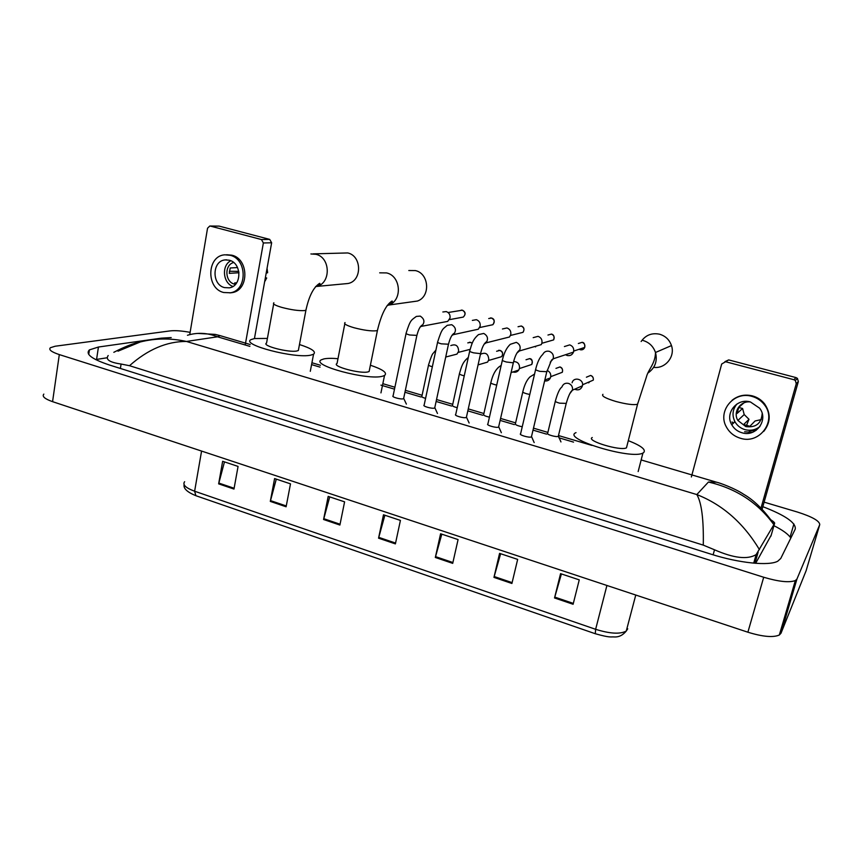 <?xml version="1.0" encoding="UTF-8"?>
<svg xmlns="http://www.w3.org/2000/svg" width="863" height="863" viewBox="0 0 863 863"><rect width="100%" height="100%" fill="white"/><g stroke="black" fill="none" stroke-linecap="round" stroke-linejoin="round"><path stroke-width="1.29" d="M573.108 604.273L579.256 579.871L560.562 573.658L554.531 597.962L573.108 604.273M561.414 573.938L554.531 597.962M511.91 583.474L517.66 559.397L499.58 553.377L493.949 577.379L511.91 583.474M500.626 553.733L493.949 577.379M452.708 563.366L458.08 539.58L440.594 533.766L435.319 557.466L452.708 563.366M441.813 534.165L435.319 557.466M233.97 489.062L238.069 466.419L222.654 461.284L218.641 483.863L233.97 489.062M224.466 461.888L218.641 483.863M286.106 506.775L290.497 483.852L274.596 478.566L270.302 501.403L286.106 506.775M276.279 479.127L270.302 501.403M339.893 525.049L344.596 501.845L328.188 496.387L323.582 519.504L339.893 525.049M329.72 496.894L323.582 519.504M395.394 543.895L400.421 520.411L383.485 514.779L378.555 538.178L395.394 543.895M384.876 515.233L378.555 538.178M806.139 570.648L780.993 633.226L779.332 635.006C773.205 637.703 762.719 636.775 747.887 632.212L52.567 401.662C44.747 398.911 41.845 396.387 43.84 394.1M764.111 502.147L797.38 512.029C812.083 516.71 819.537 520.907 819.753 524.607L796.948 579.041L795.341 580.572C789.3 582.805 778.75 581.705 763.701 577.25L59.31 354.596C51.402 351.964 48.436 349.666 50.41 347.713L55.189 346.225L170.259 330.885C175.211 330.346 181.823 330.842 190.119 332.341M171.198 337.584L161.327 338.156L98.436 347.023L89.418 349.893C85.124 354.078 91.823 359.127 109.525 365.038L710.939 554.143C739.052 563.129 769.084 566.16 777.8 561.177L780.745 558.48L795.233 529.138C796.269 522.913 785.47 515.416 762.827 506.667M107.206 357.757L95.631 359.569M790.821 538.07C788.426 534.294 782.795 530.173 773.928 525.696M755.664 563.302L771.209 535.179M771.123 519.99C773.906 521.813 775.05 522.989 774.564 523.507L756.15 554.596C747.606 559.796 733.733 558.199 714.521 549.796L703.28 545.125C703.755 519.483 701.608 502.633 696.819 494.564C722.611 504.726 743.485 523.075 759.429 549.602M118.004 351.187L140.238 341.985C155.264 338.188 170.669 338.005 186.451 341.457C166.796 341.36 147.821 349.45 129.515 365.707L703.28 545.125M129.515 365.707L121.09 364.046C109.612 362.374 105.318 359.537 108.188 355.534M773.787 524.575C757.854 502.644 736.074 488.458 708.437 482.029L716.517 482.201C719.656 482.795 735.006 488.426 743.723 494.316C754.068 500.238 764.165 510.206 773.992 524.229M197.638 333.409L215.243 334.402L220.065 335.621L217.508 336.797C207.379 332.773 197.368 332.266 187.454 335.276L187.465 335.276M209.785 226.03L219.148 226.117L209.785 226.03L207.541 228.22L189.741 334.639M269.709 239.396L271.64 242.783L263.366 242.967L261.424 239.536L269.709 239.396L219.148 226.117M254.445 338.544L271.64 242.783M261.424 239.536L210.367 226.095M263.366 242.967L245.211 344.995M229.234 260.216L225.254 259.903C212.05 260.68 211.478 284.682 224.52 287.606L229.331 287.832C242.007 286.257 241.985 262.956 229.234 260.216M230.777 260.755C221.349 265.416 222.859 283.086 232.913 286.462M237.552 267.562L230.216 267.983L229.288 273.355L239.008 272.73M236.71 282.773L234.693 282.924L236.095 283.625M233.668 262.525C224.207 264.714 224.865 282.007 234.456 284.121L235.48 284.348M229.806 292.891L232.147 292.633C249.224 290.302 249.051 258.857 231.834 255.189L226.602 254.747M223.679 292.503L230.421 292.784C247.53 290.453 247.347 258.932 230.097 255.265L224.876 254.812C206.796 255.675 205.869 288.49 223.679 292.503M238.792 271.37L229.364 271.262M264.661 281.651L266.689 277.994L265.383 277.638M265.232 278.458L266.689 277.994M267.055 268.317L267.638 272.708L266.192 273.161M344.585 283.83L348.048 283.496C362.233 280.993 362.029 255.869 347.735 252.945L313.053 253.873M273.679 303.949L266.559 343.064C261.014 345.599 288.889 352.891 296.926 350.971L298.35 350.507L298.609 349.137M299.472 344.542C311.791 348.512 316.484 351.737 313.56 354.218L310.96 355.092C295.513 358.997 240.065 344.531 251.111 339.58L254.499 338.544L267.401 338.425M411.176 301.921L417.465 301.036C430.713 296.624 429.17 273.409 415.383 270.583L408.803 270.518M344.812 323.841L337.045 363.485C331.004 366.16 360.669 374.175 368.156 371.856L369.127 371.489L369.429 370M370.4 365.222C382.989 369.483 387.692 372.902 384.52 375.481L382.784 376.139C368.436 380.863 309.45 364.973 321.478 359.752L323.949 358.9C327.196 358.242 331.877 358.167 337.983 358.684M653.658 367.336C665.146 369.094 675.405 356.71 671.479 345.578C669.429 339.742 665.449 335.944 659.537 334.197C651.781 332.654 645.653 335.092 641.144 341.511M592.255 437.53C585.438 440.669 620.648 451.327 626.473 447.832L626.937 445.998M628.534 440.734C641.22 445.75 646.258 449.699 643.647 452.6L642.935 453.032C631.252 459.947 561.608 438.598 575.837 432.719L576.031 432.622M403.722 398.123L403.366 398.771C401.004 399.688 391.004 396.883 393.096 395.901L406.052 333.55M442.848 311.975L446.268 311.575C449.148 312.686 450.389 314.844 450.011 318.059L447.703 321.392L444.467 322.007M434.833 407.412L434.531 408.059C432.255 409.03 421.975 406.106 424.143 405.114L437.573 342.331M472.352 320.4L476.354 319.688C479.278 320.809 480.529 322.999 480.13 326.236L478.307 329.213L474.154 330.119M466.495 416.861L466.247 417.498C464.078 418.544 453.496 415.491 455.729 414.477L469.666 351.263M502.449 328.976L506.948 327.951C509.914 329.083 511.187 331.284 510.767 334.553L509.515 336.98L486.106 342.859L484.057 344.251M498.738 426.484L498.534 427.109C496.473 428.231 485.578 425.049 487.886 424.013L502.331 360.356M533.183 337.649L538.059 336.343C541.079 337.498 542.374 339.72 541.932 343.01L541.274 344.617L519.386 350.971L516.84 353.161M535.61 346.894L534.661 346.538M531.565 436.279L531.403 436.905C529.461 438.102 518.231 434.779 520.616 433.722L535.599 369.612M564.413 346.548L569.72 344.887C572.784 346.052 574.1 348.296 573.636 351.608L573.496 352.104C572.255 354.92 570.152 356.052 567.185 355.502L565.567 354.758M425.578 398.382C422.546 397.509 421.317 396.764 421.899 396.182L428.512 365.146M450.82 345.567C455.75 343.744 458.361 345.642 458.641 351.273L456.969 354.11L453.043 355.125M457.228 407.703C453.539 406.743 451.975 405.912 452.536 405.2L459.386 373.959M480.421 354.315C485.545 351.921 488.35 353.711 488.803 359.709L487.584 362.093L482.773 363.506M489.44 417.163C485.114 416.16 483.204 415.232 483.701 414.369L490.799 382.935M513.636 361.554C517.789 361.726 519.731 363.97 519.483 368.296L518.739 370.033C517.25 372.029 515.308 372.676 512.924 371.975M522.244 426.754C517.315 425.75 515.038 424.736 515.416 423.711L522.773 392.05M547.12 370.464C549.936 371.737 551.123 373.927 550.67 377.034L550.378 377.929C549.159 380.313 547.239 381.306 544.629 380.907M548.588 378.609L547.401 379.062M558.437 435.772L558.296 436.333C556.506 437.498 545.384 434.218 547.692 433.204L555.297 401.338M572.093 382.784C573.69 376.236 584.154 379.267 582.439 385.804L582.406 385.923C580.972 389.547 578.426 390.659 574.78 389.256M724.931 361.651L728.685 359.914L721.684 364.024L691.371 476.969M795.988 377.584L797.423 378.372L798.34 381.532L796.258 383.722L795.341 380.518L793.874 379.709L795.988 377.584L728.685 359.914M761.77 510.411L798.34 381.532M793.874 379.709L725.675 361.759M796.258 383.722L760.648 509.332M750.432 401.964C737.11 397.746 724.64 413.118 731.748 424.725C734.035 428.728 737.434 431.403 741.943 432.751C756.107 437.476 768.998 419.72 759.569 408.156L750.432 401.964C740.422 400.508 732.633 412.083 737.876 420.454L745.837 426.624C756.031 427.789 761.468 423.409 762.169 413.474M736.948 403.992C732.514 409.461 731.846 415.373 734.952 421.748C737.218 425.686 740.562 428.318 745.006 429.645C750.53 431.025 755.503 430.001 759.925 426.57M743.863 402.924L738.739 407.412L737.088 413.442L742.601 408.479L744.197 414.542L748.998 419.299L743.647 424.553L749.882 426.29L755.071 420.982L761.209 419.612M744.618 431.77L752.417 432.331M749.246 430.896L756.096 430.389M763.69 431.435C770.702 422.59 771.004 413.409 764.596 403.884C761.446 399.947 757.423 397.282 752.514 395.912C744.845 394.078 738.027 395.545 732.029 400.313M740.422 438.253C759.915 444.823 777.52 420.033 764.089 404.38C760.929 400.432 756.894 397.767 751.975 396.387C734.057 390.766 717.207 411.133 726.333 426.872C729.418 432.546 734.111 436.344 740.422 438.253M734.424 421.036L734.866 421.824M732.061 421.953L732.989 423.56M734.381 420.961L734.888 421.802M746.419 425.739L748.998 419.299M742.601 408.479L738.685 407.498M732.881 422.449L733.334 423.248M635.761 595.028L626.268 631.036C622.87 635.222 618.879 637.196 614.273 636.948C610.411 636.657 610.68 638.048 595.287 633.733L595.632 629.31C610.022 633.776 620.227 634.348 626.268 631.036L627.725 628.803M184.628 481.705C182.33 484.715 185.664 487.886 194.617 491.22L195.89 495.707L595.2 633.701M201.575 451.069L194.617 491.22L595.632 629.31L606.916 585.47M395.578 543.064L378.76 537.358M340.054 524.219L323.776 518.685M286.268 505.955L270.486 500.605M234.121 488.264L218.814 483.064M452.892 562.514L435.524 556.624M512.115 582.622L494.165 576.527M573.323 603.399L554.769 597.099M249.892 346.376L217.508 336.797L186.451 341.457L696.819 494.564L708.437 482.029M573.539 442.115L558.9 437.789M546.538 434.132L533.021 430.13M514.337 424.607L500.13 420.4M482.697 415.243L467.832 410.853M451.608 406.052L436.117 401.468M421.036 397.002L404.952 392.244M394.499 389.159L380.939 385.146M320.054 367.131L311.575 364.618M763.701 577.25L747.887 632.212M796.948 579.041L780.993 633.226M819.753 524.607L806.042 570.961M793.895 523.992L790.109 537.023M59.31 354.596L52.567 401.662M96.58 359.418L98.436 347.023M161.187 339.008L161.327 338.156M770.939 536.117L774.564 523.507M754.974 563.259L758.145 552.126M713.129 554.823L714.521 549.796M120.399 368.469L121.09 364.046M273.884 302.805C272.395 303.862 275.092 305.405 281.953 307.444C291.381 309.893 298.9 310.928 304.52 310.572L305.923 310.216L306.149 309.073M310.885 253.959L315.869 254.294C330.799 257.379 331.112 283.841 316.333 286.473L315.567 286.624M345.06 322.589C343.42 323.744 346.408 325.459 354.003 327.735C363.755 330.27 371.241 331.284 376.462 330.766L377.422 330.486L377.692 329.235M379.677 272.837L386.559 272.913C400.982 275.912 402.676 300.389 388.846 305.027L387.131 305.578M602.946 394.326C601.22 395.955 605.567 398.35 615.977 401.5C626.441 404.262 633.636 405.179 637.552 404.272L637.962 402.719M642.892 340.432C649.116 342.287 653.313 346.3 655.492 352.492C657.606 361.036 655.146 367.832 648.135 372.902M448.102 312.514L462.331 310.205C465.502 312.104 465.826 314.402 463.302 317.077L461.058 317.498M416.894 335.383L409.612 334.984C406.721 334.164 405.567 333.539 406.139 333.118C410.378 319.731 411.09 320.389 416.354 316.419L420.238 316.106C424.682 319.083 425.081 322.503 421.457 326.343L420.249 326.883M488.706 318.555L491.543 318.048C494.585 319.742 495.038 321.964 492.87 324.715L489.99 325.329M448.49 344.218L441.295 343.83C438.285 342.978 437.077 342.331 437.67 341.888C442.19 327.562 442.978 329.256 447.207 325.34L451.705 324.704C455.977 327.368 456.559 330.68 453.453 334.628L451.856 335.491M519.904 333.107L519.31 333.247M518.059 326.743L521.23 326.009C524.1 327.455 524.693 329.569 522.989 332.341L510.486 335.448M478.501 334.607L483.722 333.442C487.746 335.75 488.534 338.889 486.106 342.859L486.247 341.877C483.863 343.701 481.975 347.627 480.562 353.657L473.55 352.838C470.411 351.942 469.159 351.263 469.763 350.81C471.975 343.452 472.741 339.623 478.501 334.607M480.669 353.204L466.365 417.444M550.314 340.863L549.03 341.23M547.962 335.038L551.414 334.1C554.035 335.286 554.78 337.228 553.625 339.903L541.856 343.291M510.303 344.305L516.333 342.352C519.99 344.251 521.015 347.12 519.386 350.971L519.256 350.378C516.883 352.169 514.909 356.322 513.323 362.827L506.387 362.007C503.129 361.068 501.813 360.367 502.439 359.893C504.035 352.859 506.657 347.66 510.303 344.305M513.431 362.363L498.598 427.077M581.209 348.576L580.303 349.752L579.192 349.245M578.35 343.517L582.094 342.331C584.402 343.258 585.276 344.952 584.715 347.411C583.841 349.342 582.363 350.13 580.303 349.752M546.797 371.694L539.828 371.349C536.441 370.367 535.06 369.634 535.707 369.137C537.476 361.985 539.817 357.099 542.751 354.477C544.121 351.802 546.268 350.745 549.181 351.306L549.526 351.414C552.741 352.913 553.949 355.416 553.161 358.932L550.238 362.212M467.778 342.881L470.669 342.32L472.212 343.215M432.352 366.753L432.072 366.678C429.202 365.836 428.048 365.168 428.609 364.693C430.885 357.422 432.417 353.614 433.215 353.258L435.912 350.098M470.055 349.612L469.353 349.547M496.613 351.273L499.904 350.4C502.73 351.845 503.323 353.938 501.673 356.656L498.318 357.627M464.251 375.847L463.107 375.556C460.119 374.682 458.911 373.992 459.494 373.496C461.576 366.473 462.439 362.514 467.94 357.767L468.307 357.433M528.318 365.61L527.703 365.815M526.02 359.763L529.623 358.62C532.255 359.86 532.967 361.802 531.759 364.466L519.407 368.566M496.721 385.081L494.672 384.607C491.576 383.69 490.313 382.967 490.907 382.449C492.482 375.556 495.06 370.464 498.652 367.174L501.198 365.351M558.717 373.647L557.541 374.089M555.966 368.382L559.839 366.98C562.234 367.994 563.064 369.763 562.32 372.277L550.745 376.656M529.796 394.456L526.808 393.808C523.582 392.848 522.277 392.104 522.881 391.565C524.488 384.812 526.84 379.936 529.925 376.948L534.553 374.067M589.58 381.726L588.749 382.827L587.886 382.471M586.398 377.207L590.551 375.47C592.687 376.29 593.593 377.843 593.302 380.119L582.568 384.779M566.236 403.388L559.526 403.172C556.16 402.18 554.801 401.392 555.427 400.831C557.595 393.086 559.742 388.49 561.878 387.045C563.14 383.873 565.438 382.676 568.76 383.463C571.651 384.769 572.881 387.002 572.471 390.162L569.699 393.808M195.664 495.621C187.152 492.083 183.312 488.436 184.11 484.715M795.341 580.572L779.332 635.006M88.738 354.434L89.418 349.893M753.712 563.151L756.15 554.596M220.065 335.621L250.227 344.531M311.931 362.751L320.41 365.254M382.838 383.679L394.898 387.239M405.362 390.335L422.093 395.265M436.538 399.537L452.73 404.316M468.275 408.9L483.895 413.517M500.583 418.447L515.61 422.881M533.485 428.156L547.886 432.406M558.49 435.545L591.953 445.427M641.716 460.108L716.517 482.201M140.238 341.985C133.452 343.269 124.65 346.71 113.83 352.309M226.645 259.839L225.254 259.903M232.147 292.633L230.421 292.784M265.426 280.561L264.801 280.917M298.35 350.507L305.923 310.216C308.976 296.106 313.571 287.131 319.698 283.312C320.594 284.056 319.472 285.103 316.333 286.473L348.048 283.496M313.56 354.218L310.292 371.317M369.127 371.489L377.422 330.486C381.219 314.52 386.095 304.704 392.072 301.025C393.064 301.77 391.996 303.096 388.846 305.027L417.465 301.036M384.52 375.481L380.95 392.892M626.473 447.832L637.552 404.272L646.398 377.012C648.264 369.429 655.341 363.765 655.492 352.492L671.479 345.578M642.935 453.032L638.156 471.565M461.252 310.108L462.471 310.205C465.664 311.953 465.944 314.24 463.302 317.077L449.386 319.666M403.604 398.674L416.797 335.815C418.231 329.979 420.001 326.397 422.115 325.081L421.457 326.343L447.703 321.392M403.765 398.533L406.376 404.111M490.389 317.94L491.662 318.037C494.542 319.062 494.941 321.295 492.87 324.715L479.655 327.552M434.715 407.972L448.393 344.661C449.903 338.566 451.727 334.822 453.884 333.431L453.453 334.628L478.307 329.213M434.876 407.832L437.476 413.474M466.538 417.304L469.127 422.999M522.989 332.341C524.682 329.31 524.132 327.196 521.349 325.998M498.782 426.937L501.36 432.708M553.625 339.903C554.585 336.635 553.884 334.704 551.522 334.089M531.425 436.894L546.689 372.169L551.489 360.173L553.021 358.857L573.496 352.104M582.191 342.32C584.122 342.438 584.963 344.132 584.715 347.411L573.744 351.058M531.608 436.754L534.175 442.59M469.429 342.212L472.266 343.086M445.718 357.023L456.969 354.11M470.119 349.353L458.264 352.395M498.587 350.302L500.055 350.389C502.773 351.521 503.312 353.614 501.673 356.656L488.577 360.475M478.07 364.887L487.584 362.093M511.09 372.589L518.739 370.033M531.759 364.466C532.719 360.853 532.061 358.9 529.763 358.609M544.823 380.044L550.378 377.929M562.32 372.277C562.967 369.418 562.18 367.638 559.968 366.958M558.296 436.333L566.106 403.884C568.296 396.085 570.421 391.511 572.471 390.162L582.439 385.804M558.458 436.203L560.961 441.932M593.302 380.119C593.582 377.714 592.708 376.16 590.67 375.448M795.341 380.518L797.423 378.372M734.952 421.748L731.748 424.725M744.197 414.542L737.876 420.454"/></g></svg>
